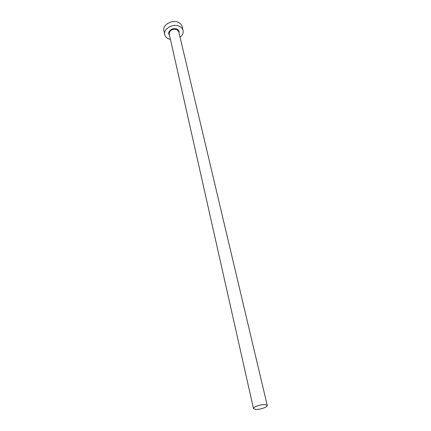 <?xml version="1.0" encoding="UTF-8"?>
<svg xmlns="http://www.w3.org/2000/svg" width="431" height="431" viewBox="0 0 431 431"><rect width="100%" height="100%" fill="white"/><g stroke="black" fill="none" stroke-linecap="round" stroke-linejoin="round"><path stroke-width="0.65" d="M255.815 409.45C260.055 409.692 267.866 406.961 267.242 405.431L264.973 404.59C260.75 404.316 252.841 407.09 253.487 408.604L255.815 409.45M180.05 37.249C182.55 35.223 183.558 32.934 183.067 30.391C182.593 28.591 181.365 27.228 179.371 26.291C173.117 23.123 163.063 28.904 164.734 34.62C165.202 36.522 166.485 37.944 168.58 38.882L170.455 39.463M183.067 30.391L182.13 26.523C181.656 24.723 180.427 23.355 178.445 22.417C172.211 19.233 162.212 25.009 163.882 30.736L164.734 34.62M169.475 35.116C166.414 32.013 172.669 26.937 176.969 29.098C178.693 29.96 179.377 31.231 179.021 32.912M267.242 405.431L178.752 31.759L176.812 29.61C172.211 28.758 169.679 30.208 169.216 33.963L253.487 408.604"/></g></svg>
